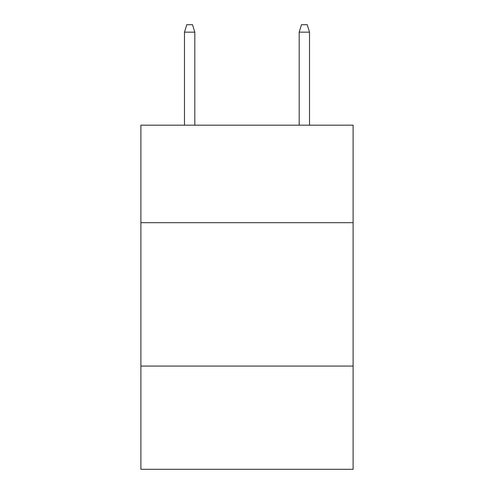 <?xml version="1.0" encoding="UTF-8"?>
<svg xmlns="http://www.w3.org/2000/svg" width="494" height="494" viewBox="0 0 494 494"><rect width="100%" height="100%" fill="white"/><g stroke="black" fill="none" stroke-linecap="round" stroke-linejoin="round"><path stroke-width="0.74" d="M140.895 222.683L353.105 222.683L353.105 125.18L140.895 125.18L140.895 469.3L353.105 469.3L353.105 366.066L140.895 366.066M353.105 366.066L353.105 222.683M194.809 125.18L194.809 32.153L184.484 32.153L184.484 125.18M184.484 32.153L186.781 24.7L192.512 24.7L194.809 32.153M299.191 32.153L301.488 24.7L307.219 24.7L309.516 32.153L299.191 32.153L299.191 125.18M309.516 32.153L309.516 125.18"/></g></svg>
